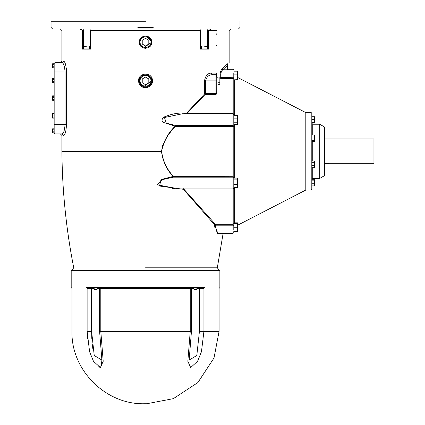 <?xml version="1.0" encoding="UTF-8"?>
<svg xmlns="http://www.w3.org/2000/svg" width="425" height="425" viewBox="0 0 425 425"><rect width="100%" height="100%" fill="white"/><g stroke="black" fill="none" stroke-linecap="round" stroke-linejoin="round"><path stroke-width="0.64" d="M97.251 288.378L190.241 288.378L190.241 331.351L187.834 361.287L190.671 367.567L197.577 361.287L201.445 351.762L203.931 331.351L219.082 331.351L219.082 288.378L219.858 287.608L219.858 270.571L71.193 270.571L71.193 287.608L71.968 288.378L71.968 331.351C70.97 370.037 105.676 404.749 144.362 403.75L146.683 403.75L173.336 398.666L197.875 382.548L213.998 358.004L219.082 331.351L219.082 312.386M94.446 288.92L94.77 288.92L94.153 289.154L94.727 289.542L94.446 289.154M94.77 288.92L95.046 289.542L96.863 289.542L97.251 289.154L94.77 289.154M96.332 289.542L94.727 289.542M196.26 288.92L194.092 289.154M196.584 288.92L196.308 289.542L194.692 289.542L196.509 289.542L196.897 289.154L196.897 287.608M193.8 287.608L193.8 289.154L194.188 289.542L195.978 289.542L196.26 289.154M101.448 364.491L101.894 360.076L94.233 355.518L91.619 331.351L91.619 288.378L87.12 288.378C67.235 288.378 67.235 288.378 87.12 288.378L86.503 287.608C66.412 287.608 66.412 287.608 86.503 287.608L204.542 287.608C224.639 287.608 224.639 287.608 204.542 287.608L203.931 288.378C223.816 288.378 223.816 288.378 203.931 288.378L203.931 331.351L199.431 331.351L196.812 355.518L189.152 360.06M87.407 338.752L87.12 331.351L91.619 331.457M91.619 331.463L91.821 338.799M92.241 344.096L92.873 348.946M102.282 350.88L102.765 354.928M100.709 367.54L97.968 366.642M87.12 288.378L87.12 331.351L89.606 351.762L93.473 361.287L100.374 367.567L103.211 361.287L100.805 331.351L99.593 331.351L101.894 360.076M311.998 123.457L312.768 124.233L319.738 124.233L319.738 178.431L319.738 124.233L324.387 126.942L324.387 175.722L324.387 126.942M311.998 113.39L311.998 189.274L311.998 113.39L311.222 112.614L305.803 112.614L305.803 190.044L305.803 112.614L237.469 77.35M233.792 184.535L237.469 184.535L237.469 187.393L233.792 187.393L233.792 187.877L233.792 124.578L237.469 124.578L237.469 122.777L233.792 122.777M233.792 118.123L237.469 118.123L237.469 122.777M233.017 72.744L233.017 176.269L233.792 176.03L233.792 79.093L237.469 79.225L237.469 79.842L233.792 79.842L233.792 115.271L237.469 115.271L237.469 118.123M233.792 179.881L237.469 179.881L237.469 184.535M168.353 134.837L175.127 126.161C167.992 133.142 163.439 141.53 161.468 151.332L161.468 151.332C162.679 160.969 166.547 169.347 173.081 176.465L233.017 176.269L233.017 177.193L233.792 178.086L237.469 178.086L237.469 179.881M233.792 231.498L237.469 231.498L237.469 227.773L233.792 227.773L233.792 223.433L237.469 223.433L237.469 227.773M233.792 187.877L233.792 222.822L237.469 222.822L237.469 223.433M219.858 79.438L220.873 78.407L233.017 78.407L233.792 79.093L233.792 74.89L237.469 74.89L237.469 79.225M233.792 71.166L237.469 71.166L237.469 74.89M311.998 185.906L314.612 185.906L314.612 183.244L311.998 183.244M311.998 180.147L314.612 180.147L314.612 183.244M311.998 179.711L314.612 179.711L314.612 180.147M311.998 167.694L314.612 167.694L314.612 165.649L311.998 165.649M311.998 162.329L314.612 162.329L314.612 165.649M311.998 161.043L314.612 161.043L314.612 162.329M311.998 141.615L314.612 141.615L314.612 140.335L311.998 140.335M311.998 137.009L314.612 137.009L314.612 140.335M311.998 134.969L314.612 134.969L314.612 137.009M311.998 122.517L314.612 122.517L314.612 122.953L311.998 122.953M311.998 119.42L314.612 119.42L314.612 122.517M311.998 116.758L314.612 116.758L314.612 119.42M323.999 138.948L373.942 138.948L373.942 163.322L329.805 163.322L323.999 163.715M219.858 78.057L220.182 77.717L220.873 78.407L220.873 77.472C220.474 73.876 221.096 71.31 222.737 69.78L227.598 65.243L227.598 63.766L222.031 69.068C220.405 70.789 219.789 73.674 220.182 77.717L233.792 77.228L233.792 73.089M233.792 114.027L233.017 113.672L186.803 113.672L186.803 114.049L186.426 113.316L186.803 113.672L205.047 94.562L205.578 93.489L204.489 94.037L186.426 113.316C179.887 112.492 173.203 113.459 166.377 116.222C162.786 116.732 159.683 121.316 164.581 122.793L175.127 126.161L175.398 125.465L166.281 123.107L164.454 117.512L182.58 113.73L233.017 113.73L233.792 114.782M233.792 223.566L233.792 188.636L233.017 188.992L233.017 224.257L233.792 223.566M233.792 229.574L233.792 225.436L233.017 225.192L233.017 229.92M216.739 93.489L216.761 75.448L215.985 74.678L212.473 74.678L211.257 73.127C207.74 73.164 205.482 75.746 204.489 80.872L204.489 94.037L205.036 94.573L215.985 94.562L216.739 93.489L215.985 93.489L215.985 94.562M172.056 188.424L175.201 188.769M227.598 65.243L227.598 69.78L222.737 69.78L222.031 69.068L227.598 63.766M214.046 227.773L214.652 224.846L217.818 233.352M222.657 233.692L223.008 234.074L223.725 233.352M183.382 189.295L214.652 224.846L215.326 224.257L183.738 188.992L183.382 189.295L183.738 188.615L183.738 188.992L233.017 188.992L233.017 177.193L173.342 177.193L173.081 176.465L161.017 179.573L159.54 186.028L183.382 189.295M148.814 82.769L148.814 78.97L145.525 77.068L142.232 78.97L142.232 82.769L145.525 84.671L148.814 82.769M142.232 40.258L142.232 44.057L145.525 45.953L148.814 44.057L148.814 40.258L145.525 38.356L142.232 40.258M217.919 84.671L217.919 77.068L219.858 77.068L219.858 84.671L217.919 84.671M217.919 82.769L219.858 82.769M217.919 78.97L219.858 78.97M217.919 77.775L216.761 77.775L216.644 73.127L215.985 74.678L215.985 93.489L205.578 93.489L205.578 80.872C206.593 76.771 208.893 74.704 212.473 74.678M66.295 68.34L66.507 71.968L65.041 71.968L65.041 124.615C64.637 130.316 63.649 133.413 62.071 133.907L54.931 133.907L54.156 133.137L54.156 63.447L54.931 62.677L62.071 62.677C63.649 63.171 64.637 66.268 65.041 71.968L54.156 71.968M66.507 124.615L66.507 71.968C66.109 65.317 65.137 61.705 63.591 61.126L62.071 62.677C59.782 62.677 59.782 62.677 62.071 62.677L54.931 62.677L54.931 124.615L66.507 124.615C66.109 131.267 65.137 134.879 63.591 135.458C61.338 135.458 61.338 135.458 63.591 135.458L62.071 133.907C59.782 133.907 59.782 133.907 62.071 133.907L54.931 133.907L54.931 124.615L54.156 124.615M54.156 115.095L52.61 115.095L52.61 113.618L54.156 113.618M54.156 117.109L52.61 117.109L52.61 115.095M54.156 118.113L52.61 118.113L52.61 117.109M54.156 114.091L52.61 114.091M54.156 79.475L52.61 79.475L52.61 78.11L54.156 78.11M54.156 81.483L52.61 81.483L52.61 79.475M54.156 82.493L52.61 82.493L52.61 81.483M54.156 78.466L52.61 78.466M54.156 129.806L52.61 129.806L52.61 128.802L54.156 128.802M54.156 131.819L52.61 131.819L52.61 129.806M54.156 132.823L52.61 132.823L52.61 131.819M54.156 95.811L52.61 95.811L52.61 96.273L54.156 96.273M54.156 63.761L52.61 63.761L52.61 64.765L54.156 64.765M54.156 66.778L52.61 66.778L52.61 64.765M54.156 67.782L52.61 67.782L52.61 66.778M54.156 97.282L52.61 97.282L52.61 96.273M54.156 99.291L52.61 99.291L52.61 97.282M54.156 100.3L52.61 100.3L52.61 99.291M216.261 74.726L215.985 74.678M204.51 94.026L205.047 94.562M227.598 66.018C229.665 61.965 229.665 61.965 227.598 66.018M179.079 188.934L157.303 184.848L162.382 179.605L173.342 177.193L173.342 176.269C166.743 169.203 162.833 160.894 161.617 151.332L162.52 145.393M152.426 80.872C152.809 71.188 136.887 72.393 138.693 81.908C139.49 90.217 152.873 89.207 152.426 80.872M216.761 45.252L216.697 45.555M216.107 33.612L216.761 34.372M153.266 28.99L137.78 28.99M84.262 48.036L83.544 46.952L82.471 49.125L84.262 48.036L89.266 48.036L90.063 46.952C89.5 45.778 87.327 45.778 83.544 46.952L83.544 30.542L83.082 28.99M89.266 48.036L90.589 49.125L90.063 46.952L90.063 30.542L90.589 30.542L91.056 28.99M80.043 28.99L82.471 30.542L82.471 49.125L90.589 49.125L90.589 30.542L200.457 30.542L200.457 49.125L201.785 48.036L200.982 46.952L200.457 49.125L208.574 49.125L207.501 46.952C203.724 45.778 201.551 45.778 200.982 46.952L200.972 28.99M90.079 28.99L90.063 30.542M201.785 48.036L206.789 48.036L207.501 46.952L207.501 30.542L208.574 30.542L211.002 28.99M206.789 48.036L208.574 49.125L208.574 30.542L216.761 30.542M199.994 28.99L200.457 30.542L200.982 30.542M207.963 28.99L207.501 30.542M82.338 30.09L80.899 29.134M145.525 21.25L51.058 21.25L145.525 21.25M146.126 35.992L151.72 42.155L143.432 47.988M141.567 46.925L140.043 45.039M139.623 44.041L139.336 42.388M139.331 42.155C138.991 50.145 152.06 50.145 151.72 42.155C152.06 34.17 138.991 34.17 139.331 42.155L139.342 41.788M143.735 74.938L142.242 75.618L148.527 75.453L151.72 80.872L143.501 86.727M139.48 79.512L140.303 77.536L139.411 79.858M139.331 80.872C138.991 88.857 152.06 88.857 151.72 80.872C152.06 72.882 138.991 72.882 139.331 80.872M233.792 232.629L233.017 233.405L217.202 233.352L215.326 225.192L214.652 224.846M161.617 151.332C163.604 141.626 168.199 133.312 175.398 126.395L175.127 126.161M196.897 289.154L196.584 289.154M94.153 288.378L91.619 288.378L92.129 287.608M189.152 360.076L191.452 331.351L100.805 331.351L100.805 288.378L100.337 287.608M193.8 288.378L190.241 288.378L190.713 287.608M196.897 288.378L199.431 288.378L198.916 287.608M199.431 331.351L199.431 288.378L203.931 288.378M87.12 331.351C67.235 331.351 67.235 331.351 87.12 331.351M324.387 175.722L319.738 178.431L312.768 178.431L312.768 167.694M312.768 161.043L312.768 141.615M312.768 134.969L312.768 124.233M311.222 112.614L311.222 190.044L311.222 112.614M234.632 222.822L234.632 187.393M234.632 178.086L234.632 124.578M234.632 115.271L234.632 79.842M233.792 70.029L233.017 69.254L233.792 70.082M233.792 126.629L175.398 126.395L175.398 125.465L233.017 125.465L233.792 124.775M233.017 224.257L233.017 225.192L215.326 225.192L215.326 224.257L233.017 224.257M145.525 267.798L217.313 267.798L145.525 267.798M161.468 151.332L61.901 151.332L61.901 135.458L60.35 133.907M216.761 80.872L204.489 80.872M216.644 73.127L211.257 73.127M82.471 30.542C55.569 30.542 55.569 30.542 82.471 30.542L83.544 30.542M63.591 61.126C61.338 61.126 61.338 61.126 63.591 61.126M153.202 27.444L137.843 27.444M140.101 42.155C139.804 35.169 151.242 35.169 150.944 42.155C151.242 49.146 139.804 49.146 140.101 42.155M140.101 80.872C139.804 73.881 151.242 73.881 150.944 80.872C151.242 87.858 139.804 87.858 140.101 80.872M97.251 287.608L97.251 289.154M94.153 287.608L94.153 289.154M99.593 331.351L99.593 288.378L98.818 287.608M191.457 331.351L191.457 288.378L192.227 287.608M312.768 178.431L311.998 179.207M237.469 225.314L305.803 190.044L311.222 190.044L311.998 189.274M179.068 188.934L233.017 188.934L233.792 188.158M233.017 233.352L233.792 232.576M233.017 69.307L227.598 69.307M233.017 69.254L227.598 69.254M219.592 270.571L217.313 267.798L223.008 234.074M71.458 270.571L73.738 267.798C66.172 229.346 62.225 190.522 61.901 151.332M217.919 83.969L216.761 83.969M216.697 75.145L216.761 75.448M229.149 62.98L229.149 30.542L230.695 28.99M60.35 28.99L61.901 30.542L61.901 61.126L60.35 62.677M239.987 21.25L239.987 27.444L238.441 28.99M51.058 21.25L51.058 27.444L52.61 28.99M151.72 42.155L149.377 47.005M145.589 48.349L143.411 47.977M141.621 46.963L139.947 44.853M139.554 43.802L139.48 43.515M151.693 80.293L151.704 81.265M151.167 83.433L150.577 84.453M150.036 85.117L148.692 86.195M147.735 86.657L144.064 86.891L140.994 85.096L139.342 81.26M146.662 74.784L147.751 75.092M148.787 75.608L150.238 76.851M150.668 77.419L151.337 78.731M233.017 233.405L223.773 233.405"/></g></svg>
